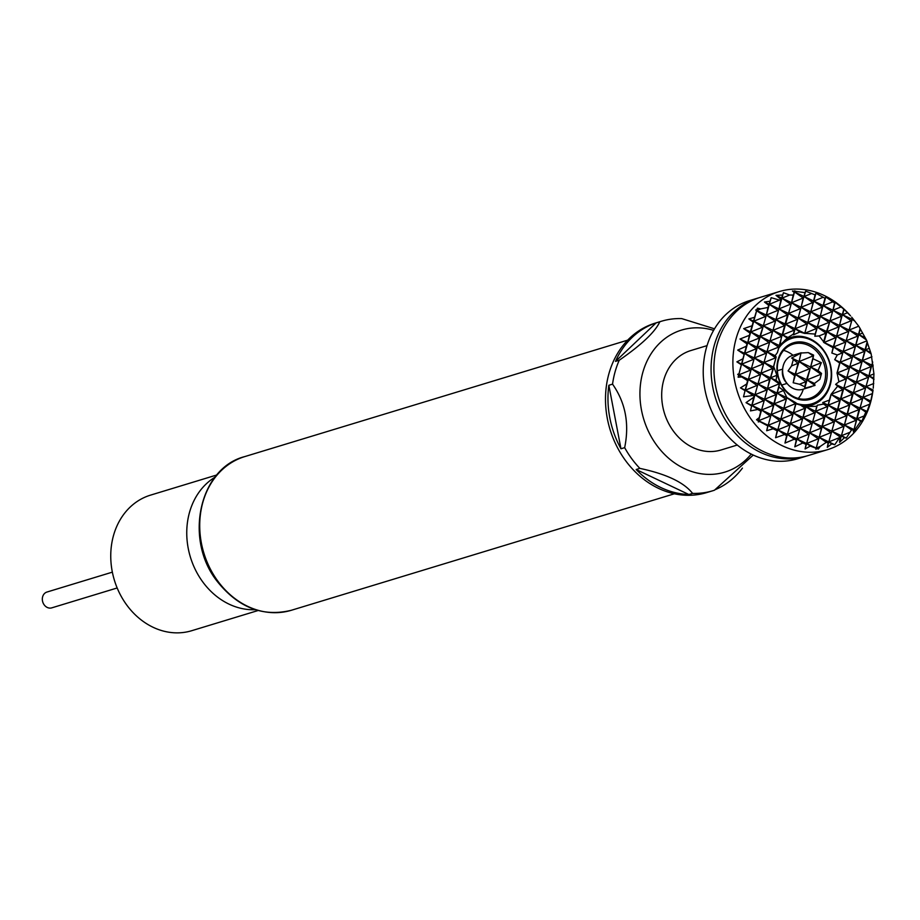 <?xml version="1.0" encoding="UTF-8"?>
<svg xmlns="http://www.w3.org/2000/svg" width="920" height="920" viewBox="0 0 920 920"><rect width="100%" height="100%" fill="white"/><g stroke="black" fill="none" stroke-linecap="round" stroke-linejoin="round"><path stroke-width="1.38" d="M793.201 360.007L791.556 365.907L788.06 370.909L794.627 375.785L799.1 361.56L809.485 368.782L795.501 374.44L805.897 381.65L810.623 367.034L799.1 361.56L800.986 353.016L791.66 358.029L797.962 363.308L799.1 361.56L800.986 353.016L808.323 352.601L813.084 355.902L799.1 361.56L791.66 358.029M794.627 375.785L793.178 382.754L799.491 384.249L804.77 386.745L804.712 388.217L815.005 385.445L814.476 383.433L819.893 379.339L821.537 373.451L818.064 370.553L821.364 362.687L812.946 358.719L813.602 355.097L808.323 352.601M801.216 352.785L792.545 355.419A17.71 14.823 73.1 0 0 783.299 365.527A17.71 14.823 73.1 0 0 782.759 368.241A17.71 14.823 73.1 0 0 787.589 384.111A17.71 14.823 73.1 0 0 802.849 389.309L811.52 386.676M782.644 369.138L778.285 370.438A7.486 6.268 73.1 0 0 777.388 370.806M803.309 389.171A28.336 23.724 -106.9 0 1 798.261 398.452M778.4 360.284A28.336 23.724 73.1 0 0 784.783 389.447A28.336 23.724 73.1 0 0 809.703 398.337A28.336 23.724 73.1 0 0 824.504 382.156A28.336 23.724 73.1 0 0 818.133 353.004A28.336 23.724 73.1 0 0 793.212 344.115A28.336 23.724 73.1 0 0 778.4 360.284M826.079 382.421A29.52 24.713 -106.9 0 1 794.581 397.854A29.52 24.713 -106.9 0 1 778.056 359.651A29.52 24.713 -106.9 0 1 809.565 344.206A29.52 24.713 -106.9 0 1 826.079 382.421M112.355 572.148L46.954 592.043A8.268 6.923 73.1 0 0 42.32 599.334A8.268 6.923 73.1 0 0 47.288 607.464A8.268 6.923 73.1 0 0 51.773 607.856L117.162 587.972M707.043 345.632L690.839 350.554A51.957 43.493 73.1 0 0 675.947 359.294A51.957 43.493 73.1 0 0 692.771 447.476A51.957 43.493 73.1 0 0 721.073 449.972L737.276 445.038M758.873 297.804A82.65 69.184 73.1 0 0 757.436 298.218L749.593 300.61A82.65 69.184 73.1 0 0 703.236 373.474A82.65 69.184 73.1 0 0 752.675 454.791A82.65 69.184 73.1 0 0 797.697 458.758L805.54 456.366A82.65 69.184 73.1 0 0 806.955 455.917M757.436 298.218A82.65 69.184 73.1 0 0 711.079 371.093A82.65 69.184 73.1 0 0 760.518 452.398A82.65 69.184 73.1 0 0 805.54 456.366M747.581 380.638L748.362 379.442L757.022 385.457L745.361 390.172L751.352 368.713L760.012 374.728L748.362 379.442L754.354 357.983L763.013 363.998L751.352 368.713L757.344 347.254L766.004 353.268L754.354 357.983L756.401 348.714L744.751 353.429L757.379 308.2L756.907 309.718L755.665 310.005L756.596 310.707L754.607 317.296L748.869 318.929L753.181 322.08L752.111 325.772L743.693 328.624L749.995 333.097L749.374 335.328L739.99 339.02L746.994 343.861L746.338 346.207L737.702 350.083L744.119 354.395L742.934 358.788L736.885 361.847L741.347 364.78L739.036 373.623L737.69 374.382L738.679 375.003L738.116 377.2L741.727 376.947L747.581 380.638L746.73 383.962L740.485 387.86L745.05 390.666L743.509 396.819L753.031 395.497L754.067 396.117L753.79 397.244L746.028 402.638L751.651 405.95L750.456 410.906L757.769 409.48L760.794 411.217L759.287 417.553L756.516 419.761L758.505 420.865L758.252 421.923L759.759 421.555L767.786 425.914L766.67 430.732L773.191 428.777L777.158 430.824L775.594 437.724L784.53 434.539L786.646 435.574L784.978 443.072L794.282 439.197L796.26 440.105L794.799 446.832L802.78 442.98L806.058 444.371L805.092 448.96L810.29 446.073L816.086 448.281L815.879 449.259L816.937 448.58L818.282 449.063L820.214 446.453L826.321 442.29L828.172 442.876L827.287 447.35L831.714 443.923L834.762 444.728L840.052 436.908L839.557 442.37L844.318 437.747L846.285 438.046L851.518 429.939L853.691 430.054L853.369 431.871L860.683 421.383L861.879 421.13L865.789 412.114L867.043 411.435L870.757 401.039L873.057 389.919A82.65 69.184 -106.9 0 1 827.356 449.73L808.393 455.503A82.65 69.184 -106.9 0 1 763.37 451.536A82.65 69.184 -106.9 0 1 713.931 370.219A82.65 69.184 -106.9 0 1 760.288 297.355L779.263 291.582A82.65 69.184 -106.9 0 1 824.274 295.55A82.65 69.184 -106.9 0 1 850.517 315.824L844.077 309.327L835.153 302.346L834.543 303.002L825.769 296.987L824.975 298.287L815.936 293.227L815.108 294.906L805.655 291.099L805.011 292.606L792.465 291.007L794.202 292.491L793.224 295.101L789.728 295.009L783.449 292.709L782.621 295.044L775.985 295.343L781.091 299.448L782.621 295.044M827.356 449.73A82.65 69.184 -106.9 0 1 782.333 445.763A82.65 69.184 -106.9 0 1 732.895 364.458A82.65 69.184 -106.9 0 1 779.263 291.582M823.918 342.55L826.953 331.671L835.613 337.686L823.918 342.55L833.048 347.748L831.864 353.05L837.28 354.971L834.716 359.651L839.661 363.032L837.039 372.899L838.936 381.777L835.613 384.376L837.717 386.147L831.047 394.358L829.299 400.131L822.733 402.569L823.572 404.064L817.293 405.237L816.707 406.306L805.563 406.571L795.938 403.811L795.995 402.81L786.818 397.509L783.495 390.551L778.872 387.009L779.619 383.214L776.02 380.409L776.882 375.268L773.697 366.62L776.169 356.96L775.134 355.683L777.388 352.59L779.55 345.632L788.003 337.49L793.327 334.121L793.442 334.834L795.144 328.728L799.836 331.993L804.712 333.442L807.748 322.552L816.408 328.566L804.758 333.281L810.75 311.822L819.398 317.837L807.748 322.552L813.74 301.093L822.399 307.108L810.75 311.822L815.108 294.906M784.714 340.342A35.42 29.647 -106.9 0 1 791.143 337.329A35.42 29.647 -106.9 0 1 822.296 348.45A35.42 29.647 -106.9 0 1 830.265 384.893A35.42 29.647 -106.9 0 1 811.762 405.11L810.439 405.513A35.42 29.647 -106.9 0 1 805.23 406.513M873.264 388.217L873.942 373.899L871.171 353.924L866.433 339.928L858.739 326.174L851.655 317.147M713.598 330.36A74.244 62.146 73.1 0 0 660.307 342.562A74.244 62.146 73.1 0 0 656.684 445.211A74.244 62.146 73.1 0 0 746.074 459.643A74.244 62.146 73.1 0 0 751.226 454.077M714.506 328.808L681.685 318.596A88.55 74.129 73.1 0 0 661.365 321.264A88.55 74.129 73.1 0 0 659.824 321.759L656.109 322.885A88.55 74.129 73.1 0 0 615.514 361.376L619.229 360.249A88.55 74.129 73.1 0 0 612.547 384.146L608.844 385.273A88.55 74.129 73.1 0 0 620.966 448.776L624.668 447.649A88.55 74.129 73.1 0 0 631.649 458.597A88.55 74.129 73.1 0 0 639.86 468.383L636.157 469.51A88.55 74.129 73.1 0 0 688.861 494.511L692.576 493.384C683.905 482.344 666.333 474.007 639.86 468.383M692.576 493.384A88.55 74.129 73.1 0 0 712.896 490.716A88.55 74.129 73.1 0 0 714.438 490.222L753.261 455.066M661.365 321.264L655.178 323.15A88.55 74.129 73.1 0 0 625.473 460.483A88.55 74.129 73.1 0 0 706.709 492.591L712.896 490.716M715.277 489.635A88.55 74.129 73.1 0 0 742.428 468.107M215.061 477.158A70.84 59.305 73.1 0 0 206.195 483.943A70.84 59.305 73.1 0 0 202.733 581.889A70.84 59.305 73.1 0 0 255.369 609.695M216.89 474.95L150.489 495.144A70.84 59.305 73.1 0 0 126.73 605.004A70.84 59.305 73.1 0 0 191.716 630.706L258.117 610.512M795.972 403.224A34.247 28.658 73.1 0 0 829.92 384.249A34.247 28.658 73.1 0 0 815.361 342.608A34.247 28.658 73.1 0 0 778.734 348.174M785.852 339.33A35.42 29.647 -106.9 0 1 789.82 337.732L791.143 337.329M811.762 405.11A35.42 29.647 -106.9 0 1 803.965 406.191M619.229 360.249C641.7 344.678 655.235 331.844 659.824 321.759M624.668 447.649C629.533 423.775 625.496 402.603 612.547 384.146M688.861 494.511L636.157 469.51M620.966 448.776L608.844 385.273M615.514 361.376L656.109 322.885M746.994 343.861L747.741 342.7L756.401 348.714L760.345 336.524L769.005 342.539L757.344 347.254L759.391 337.985L763.335 325.795L771.995 331.809L760.345 336.524L766.337 315.065L774.996 321.08L763.335 325.795L769.327 304.336L777.986 310.35L766.337 315.065L768.016 307.441L760.736 308.89L757.379 308.2M743.509 396.819L746.73 383.962M768.694 305.313L770.017 301.219L764.451 302.024L768.694 305.313L768.016 307.441M781.091 299.448L769.327 304.336L771.19 297.689L770.017 301.219M779.643 300.161L771.19 297.689M745.05 390.666L745.361 390.172L753.031 395.497M760.794 411.217L761.576 410.009L770.235 416.024L758.586 420.739L764.577 399.28L773.225 405.294L761.576 410.009L767.567 388.55L776.227 394.565L764.577 399.28L776.169 356.96M777.388 352.59L787.589 314.904L788.543 313.444L797.192 319.459L785.542 324.173L791.533 302.714L800.193 308.729L788.543 313.444L794.535 291.985L803.183 297.999L791.533 302.714L793.224 295.101M758.252 421.923L759.287 417.553M794.202 292.491L794.707 291.203M796.11 291.341L794.535 291.985L794.857 290.8M758.505 420.865L759.759 421.555M776.882 375.268L770.569 377.821L773.823 367.275M754.067 396.117L754.975 394.726L763.623 400.74L751.973 405.455L757.965 383.997L766.624 390.011L754.975 394.726L763.956 362.537L772.616 368.552L760.966 373.267L769.614 379.281L770.569 377.821L779.217 383.835L767.567 388.55L769.614 379.281L757.965 383.997L766.958 351.808L775.606 357.822L763.956 362.537L769.948 341.078L778.607 347.093L766.958 351.808L772.949 330.349L781.597 336.363L782.552 334.903L787.244 338.169L788.003 337.49L782.552 334.903L785.542 324.173L794.202 330.188L782.552 334.903L772.949 330.349L775.939 319.619L784.599 325.634L772.949 330.349L778.941 308.89L787.589 314.904L775.939 319.619L783.449 292.709M779.895 345.494L781.597 336.363L769.948 341.078L772.949 330.349L753.733 321.241L762.393 327.255L750.743 331.971L759.391 337.985L747.741 342.7L749.374 335.328M775.594 437.724L780.793 419.129L789.44 425.143L777.791 429.858L783.782 408.399L792.442 414.414L780.793 419.129L786.784 397.67L795.432 403.684L783.782 408.399L786.841 397.394M822.802 297.424L813.74 301.093L815.936 293.227M777.158 430.824L777.791 429.858L784.53 434.539M804.724 333.327L815.189 334.063L814.798 336.248L817.351 327.117L826.01 333.132L829.955 320.942L838.614 326.957L826.953 331.671L832.945 310.212L841.605 316.227L829.955 320.942L835.153 302.346M849.206 432.572L841.409 435.735L847.4 414.276L856.06 420.291L844.41 425.005L849.447 404.995L850.402 403.546L859.05 409.561L847.4 414.276L852.449 394.266L853.392 392.817L862.051 398.831L850.402 403.546L856.394 382.076L865.041 388.102L853.392 392.817L859.383 371.346L868.043 377.372L856.394 382.076L862.385 360.617L871.033 366.643L859.383 371.346L867.192 341.688M839.557 442.37L844.41 425.005L851.518 429.939M840.569 437.023L841.409 435.735L844.318 437.747M869.296 348.312L865.375 349.887L867.238 343.252M871.953 356.753L862.385 360.617L865.375 349.887L871.171 353.924M820.214 446.453L816.212 448.074L822.204 426.615L830.863 432.63L819.202 437.345L824.251 417.346L825.194 415.886L833.853 421.9L822.204 426.615L828.195 405.156L836.855 411.171L825.194 415.886L831.185 394.427L839.845 400.441L828.195 405.156L829.299 400.131M839.661 363.032L840.178 362.238L848.838 368.253L837.177 372.968L843.168 351.509L851.828 357.523L840.178 362.238L846.17 340.779L854.829 346.794L843.168 351.509L849.16 330.05L857.819 336.065L846.17 340.779L852.437 318.055M837.05 373.451L837.246 372.692M837.717 386.147L842.846 389.712L831.22 394.266M837.165 372.991L845.836 378.982L838.936 381.777M815.879 449.259L819.202 437.345L826.321 442.29M816.086 448.281L816.937 448.58M853.139 318.918L852.161 319.32L852.495 318.136M858.739 326.174L849.16 330.05L852.161 319.32L855.128 321.391M794.799 446.832L799.997 428.237L808.657 434.251L796.996 438.966L802.987 417.507L811.647 423.522L799.997 428.237L805.989 406.778L814.648 412.792L802.987 417.507L805.034 408.238L806.023 406.617L815.591 411.332L817.293 405.237M823.538 342.194L826.01 333.132L819.11 335.926L824.216 342.573M806.334 406.64L805.563 406.571M840.742 307.061L832.945 310.212L834.543 303.002M796.26 440.105L796.996 438.966L802.78 442.98M869.067 404.432L860.005 408.1L862.994 397.371L869.883 402.143M863.753 416.093L857.003 418.83L865.996 386.641L872.735 391.322M839.132 437.724L828.817 441.899L834.808 420.44L843.456 426.454L831.806 431.169L837.798 409.71L846.457 415.725L834.808 420.44L839.845 400.441L840.799 398.981L849.447 404.995L837.798 409.71L842.846 389.712L843.789 388.251L852.449 394.266L840.799 398.981L846.791 377.522L855.439 383.536L843.789 388.251L849.781 366.792L858.44 372.807L846.791 377.522L852.782 356.063L861.43 362.077L849.781 366.792L855.772 345.334L864.432 351.348L852.782 356.063L860.143 328.405M744.119 354.395L744.751 353.429L753.399 359.444L741.75 364.159L746.338 346.207M741.347 364.78L741.75 364.159L750.409 370.173L738.76 374.888L742.934 358.788M855.6 428.916L854.013 429.559L859.05 409.561L860.005 408.1L865.789 412.114M853.369 431.871L857.003 418.83L860.683 421.383M823.572 404.064L827.241 406.617L815.591 411.332L816.707 406.306M783.495 390.551L777.17 393.104L778.872 387.009M766.67 430.732L771.178 414.563L779.838 420.578L768.188 425.293L774.18 403.834L782.839 409.848L771.178 414.563L776.227 394.565L777.17 393.104L785.829 399.119L774.18 403.834L779.619 383.214M738.116 377.2L739.036 373.623M853.691 430.054L854.749 430.065M738.679 375.003L741.727 376.947M805.092 448.96L809.6 432.791L818.259 438.805L806.61 443.52L812.601 422.061L821.249 428.076L809.6 432.791L815.591 411.332L824.251 417.346L812.601 422.061L815.591 411.332L855.071 430.054M799.905 404.673L805.034 408.238L793.385 412.953L795.938 403.811M784.978 443.072L790.395 423.683L799.043 429.697L787.394 434.412L793.385 412.953L802.044 418.968L790.395 423.683L795.995 402.81M750.456 410.906L753.79 397.244M827.287 447.35L831.806 431.169L840.052 436.908M751.651 405.95L751.973 405.455L757.769 409.48M828.172 442.876L828.817 441.899L831.714 443.923M806.058 444.371L806.61 443.52L810.29 446.073M786.646 435.574L787.394 434.412L794.282 439.197M767.786 425.914L768.188 425.293L773.191 428.777M872.263 393.622L862.994 397.371L868.986 375.912L874 379.385M749.995 333.097L752.111 325.772M753.181 322.08L754.607 317.296M873.781 383.49L865.996 386.641L872.689 361.997M793.327 334.121L798.146 317.998L806.806 324.012L795.144 328.728L801.136 307.268L809.795 313.283L798.146 317.998L805.011 292.606M793.442 334.834L799.836 331.993M756.596 310.707L765.382 316.526L753.733 321.241L748.869 318.929M872.976 364.78L871.987 365.183L872.631 362.871M760.736 308.89L756.734 310.511L756.907 309.718M873.942 373.899L868.986 375.912L871.033 366.643L871.987 365.183L873.16 365.999M831.864 353.05L833.566 346.955L842.225 352.969L837.28 354.971M833.048 347.748L836.567 336.225L845.216 342.24L833.566 346.955L839.557 325.496L848.217 331.51L836.567 336.225L843.744 309.396M815.189 334.063L820.352 316.388L829.012 322.402L817.351 327.117L824.975 298.287M814.798 336.248L819.11 335.926M789.728 295.009L781.931 298.16L790.591 304.175L778.941 308.89L780.884 300.058M862.684 333.028L858.774 334.604L860.292 329.153M866.881 340.848L855.772 345.334L858.774 334.604L866.433 339.928M847.504 312.766L842.559 314.766L844.077 309.327M832.611 301.909L823.342 305.659L825.769 296.987M810.876 293.813L804.137 296.539L805.655 291.099M841.605 316.227L842.559 314.766L851.207 320.781L839.557 325.496L841.605 316.227M822.399 307.108L823.342 305.659L832.002 311.673L820.352 316.388L822.399 307.108M803.183 297.999L804.137 296.539L812.797 302.553L801.136 307.268L803.183 297.999M792.465 291.007L854.231 320.298M775.985 295.343L864.719 337.433M764.451 302.024L870.251 352.21M823.963 342.401L873.045 365.677M755.665 310.005L805.184 333.488M834.716 359.651L873.862 378.212M743.693 328.624L779.688 345.702M837.039 372.899L873.034 389.976M756.516 419.761L818.282 449.063M746.028 402.638L834.762 444.728M740.485 387.86L846.285 438.046M737.69 374.382L787.209 397.865M822.733 402.569L861.879 421.13M736.885 361.847L776.02 380.409M737.702 350.083L773.697 367.16M831.185 394.427L867.043 411.435M835.613 384.376L870.757 401.039M739.99 339.02L775.134 355.683M781.701 384.974A7.486 6.268 73.1 0 0 782.644 384.767L786.991 383.433M783.644 350.382A28.336 23.724 -106.9 0 1 793.005 355.281M782.759 368.241L782.46 370.633A12.983 10.867 73.1 0 0 786.002 382.283L787.589 384.111M804.712 388.217L810.623 367.034L821.008 374.244L807.035 379.902L795.501 374.44L797.962 363.308L791.556 365.907M818.064 370.553L810.623 367.034L813.602 355.097M793.178 382.754L795.501 374.44L788.06 370.909M804.77 386.745L805.897 381.65L799.491 384.249M814.476 383.433L807.035 379.902L815.005 385.445M819.893 379.339L821.537 373.451M821.364 362.687L810.623 367.034L812.946 358.719M217.833 581.118A80.293 67.206 73.1 0 0 291.49 610.236C262.947 617.297 238.107 607.591 216.982 581.095C183.643 538.878 199.605 467.889 244.766 456.596A80.293 67.206 73.1 0 0 217.833 581.118M291.49 610.236L674.383 493.787M244.766 456.596L627.67 340.159"/></g></svg>
